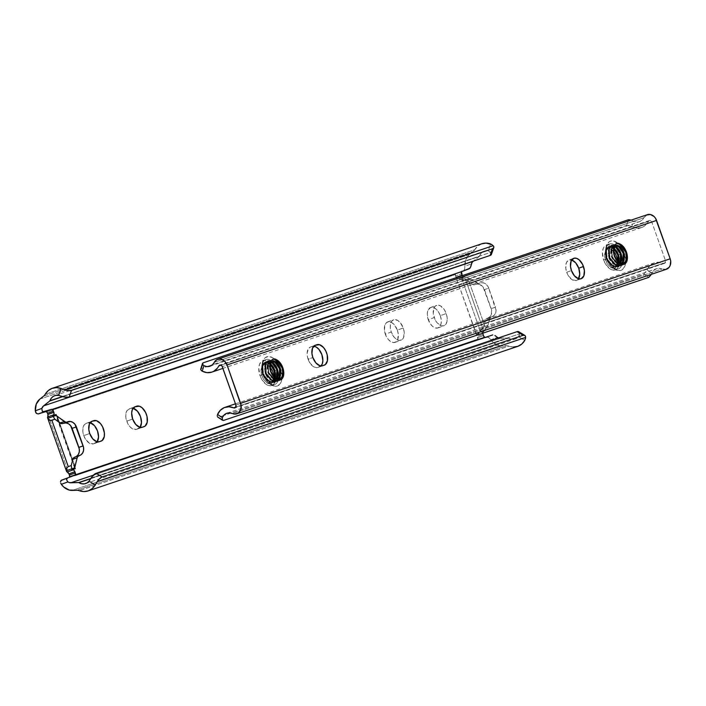 <?xml version="1.0" encoding="UTF-8"?>
<svg xmlns="http://www.w3.org/2000/svg" width="706" height="706" viewBox="0 0 706 706"><rect width="100%" height="100%" fill="white"/><g stroke="black" fill="none" stroke-linecap="round" stroke-linejoin="round"><path stroke-width="0.53" stroke-dasharray="3.53 2.65" d="M440.306 315.679A10.872 6.345 70 0 0 430.581 307.489A10.872 6.345 70 0 0 428.277 319.73L434.208 317.576A10.872 6.345 -110 0 1 436.511 305.336A10.872 6.345 -110 0 1 446.236 313.526L440.306 315.679L441.241 319.756L441.109 323.516L439.944 326.393L437.923 327.946L435.346 327.946L432.61 326.384L430.122 323.498L427.686 317.691L427.28 313.693L427.933 310.305L430.66 307.454L433.246 307.463L435.981 309.025L438.461 311.911L440.306 315.679L446.236 313.526L444.383 309.757L440.544 305.91L437.835 305.107L435.487 305.892L433.863 308.151L433.272 313.499L435.028 319.536L437.235 322.924L441.268 325.793L443.845 325.793L445.874 324.239L447.039 321.362L447.163 317.603L446.236 313.526A10.872 6.345 -110 0 1 443.933 325.766A10.872 6.345 -110 0 1 434.208 317.576L428.277 319.73A10.872 6.345 70 0 0 438.002 327.919A10.872 6.345 70 0 0 440.306 315.679M397.354 330.134A10.872 6.345 70 0 0 387.629 321.936A10.872 6.345 70 0 0 385.326 334.176L391.248 332.023A10.872 6.345 -110 0 1 393.551 319.783A10.872 6.345 -110 0 1 403.276 327.981L397.354 330.134L398.281 334.212L397.699 339.551L396.075 341.81L393.727 342.604L391.018 341.801L388.353 339.533L386.147 336.135L384.391 330.108L384.982 324.76L386.606 322.501L388.953 321.715L391.662 322.51L394.319 324.778L397.354 330.134L403.276 327.981L400.249 322.624L397.593 320.356L393.639 319.756L391.609 321.309L390.444 324.186L390.321 327.955L391.248 332.023L394.283 337.38L396.94 339.648L399.649 340.451L401.996 339.657L403.62 337.397L404.211 332.058L403.276 327.981A10.872 6.345 -110 0 1 400.982 340.221A10.872 6.345 -110 0 1 391.248 332.023L385.326 334.176A10.872 6.345 70 0 0 395.051 342.375A10.872 6.345 70 0 0 397.354 330.134M133.072 408.253A10.872 6.345 70 0 0 130.839 408.333L129.127 408.915A10.872 6.345 70 0 0 129.039 408.942A10.872 6.345 70 0 0 126.736 421.182L132.666 419.029L126.736 421.182A10.872 6.345 70 0 0 136.382 429.407L142.312 427.254L136.382 429.407L132.428 428.807L129.772 426.539L127.565 423.141L125.809 417.105L125.933 413.345L127.098 410.468L130.839 408.333L133.416 408.342M90.121 422.7A10.872 6.345 70 0 0 87.888 422.788L86.167 423.362A10.872 6.345 70 0 0 86.088 423.397A10.872 6.345 70 0 0 83.785 435.637L89.715 433.484L83.785 435.637A10.872 6.345 70 0 0 93.43 443.862L99.352 441.709L93.43 443.862L89.477 443.253L85.629 439.406L83.785 435.637L82.858 431.56L82.981 427.801L84.146 424.924L86.167 423.362L90.465 422.797M482.736 333.223A2.33 1.359 -110 0 1 483.416 331.802L477.733 333.867L480.001 331.617L485.393 329.658L487.89 325.342L489.523 319.094L485.225 320.542L482.427 330.655L485.393 329.658L484.175 331.079A3.883 2.268 -110 0 1 483.416 331.802L482.754 333.567M61.563 480.142L68.888 477.68L69.585 476.488L478.191 339.004L455.988 277.158L461.918 275.005L462.809 276.408L463.93 276.787A3.883 2.268 -110 0 1 464.989 276.893L466.834 277.246L461.442 279.205L467.09 280.406L471.493 279.038L466.834 277.246L463.868 278.243L472.376 284.253L476.674 282.815L471.493 279.038L468.528 280.114L484.934 326.419L487.89 325.342L490.202 317.762L494.244 315.273L495.603 312.987L496.053 310.146L488.155 286.768L486.328 284.447L483.981 283.027L481.457 282.709L478.033 283.406L471.493 279.038L466.834 277.246L461.442 279.205L459.906 278.764M69.585 476.488L478.191 339.004L479.533 339.507L487.784 337.053L490.873 339.78L497.43 337.397L490.873 339.78L493.15 342.392L498.771 345.543L506.449 345.746A8.543 6.936 71.4 0 1 508.841 346.152L513.438 347.043M525.538 338.553L524.787 340.416L518.566 336.638L516.474 338.448L513.924 339.339L511.17 339.233L508.47 338.139A0.777 0.627 -108.6 0 0 508.135 338.042L498.454 337.936A6.213 5.048 -108.6 0 0 500.307 338.271L508.135 338.042L90.906 478.43L508.135 338.042A0.777 0.627 -108.6 0 1 508.47 338.139A10.793 8.763 -108.6 0 0 515.159 339.039A10.793 8.763 -108.6 0 0 518.566 336.638L519.334 335.376L519.439 332.641M461.918 275.005L455.988 277.158L455.361 274.537L46.755 412.022L46.093 411.536M47.92 414.457L68.959 473.867L47.929 414.475M140.123 427.271L136.382 429.407L138.102 428.824A10.872 6.345 70 0 0 138.182 428.798A10.872 6.345 70 0 0 140.079 427.342M97.172 441.727L93.43 443.862L95.142 443.28A10.872 6.345 70 0 0 95.231 443.253A10.872 6.345 70 0 0 97.128 441.788M517.639 346.399A18.559 15.073 -108.6 0 1 508.841 346.152L79.293 490.679L508.841 346.152A8.543 6.936 -108.6 0 0 506.449 345.746L76.901 490.273L506.449 345.746L501.763 345.887L72.224 490.405L501.763 345.887A14.755 11.976 -108.6 0 1 490.873 339.78L488.852 337.6L486.84 337.053L492.753 334.909L479.533 339.507L485.446 337.362L479.533 339.507L478.191 339.004A2.33 1.359 70 0 1 477.45 337.759L483.372 335.606L477.45 337.759L477.027 336.568L482.957 334.415L477.027 336.568L455.988 277.158L457.567 278.879L463.93 276.787A3.883 2.268 -110 0 1 464.989 276.893L461.556 278.049L480.742 332.235L484.175 331.079A3.883 2.268 -110 0 1 483.416 331.802L477.177 334.273L477.027 336.568L477.177 334.273L480.001 331.617L485.393 329.658L482.427 330.655L480.742 332.235L484.175 331.079L487.89 325.342L483.636 327.116L480.001 331.617L482.339 328.255L484.934 326.419L468.528 280.114L465.378 280.344L458.256 278.844L463.93 276.787A2.33 1.359 -110 0 1 462.218 275.667M524.937 335.491L525.449 336.259M518.928 331.855L518.125 331.52M91.18 477.98L519.625 333.823L91.18 477.98M90.747 478.686L508.47 338.139L90.747 478.686M93.395 475.182L500.307 338.271L93.395 475.182M74.757 467.275L56.533 415.816L74.757 467.275M470.628 266.947L470.099 268.112M62.763 396.64L479.259 256.507L473.461 261.061L479.259 256.507A0.777 0.627 -108.6 0 0 479.462 256.216L62.437 396.534L479.462 256.216L480.857 253.639L482.922 251.777L485.446 250.824L488.19 250.868A10.793 8.763 -108.6 0 0 484.378 251.098A10.793 8.763 -108.6 0 0 479.462 256.216A0.777 0.627 -108.6 0 1 479.259 256.507L62.763 396.64M62.322 396.49L490.767 252.333L488.19 250.868L490.626 243.958L488.19 250.868L490.767 252.333L62.322 396.49L58.651 395.395M491.014 254.963L491.447 254.231M491.358 253.339L490.767 252.333A7.766 3.142 19.4 0 1 491.402 254.389M493.732 246.676L493.794 247.559M481.863 243.746L477.706 246.147L474.714 249.792L45.166 394.319L474.714 249.792A8.543 6.936 71.4 0 1 473.126 251.645A8.543 6.936 -108.6 0 0 474.714 249.792A18.559 15.073 -108.6 0 1 481.907 243.738M61.087 388.476L63.249 389.28M43.578 396.172L473.126 251.645L43.578 396.172M39.88 399.075L469.419 254.548L473.126 251.645L469.419 254.548A14.755 11.976 -108.6 0 0 464.848 266.286L464.636 269.233L463.401 270.875L464.636 269.233L464.848 266.286L471.405 263.894L464.848 266.286L465.81 259.552L469.419 254.548L39.88 399.075M456.102 273.337L461.98 271.201L456.102 273.337L461.6 271.483L456.102 273.337L455.361 274.537L46.755 412.022M524.787 340.416L518.566 336.638L519.625 333.823A7.766 3.265 121.2 0 0 518.751 331.723M491.853 244.532L493.167 245.688M96.007 483.636L97.251 481.554M455.599 273.751L455.361 274.537A2.33 1.359 70 0 0 455.573 275.975L461.495 273.822L455.573 275.975L456.914 278.561L458.256 278.844M461.468 271.695L462.015 271.183M67.441 478.006L74.801 475.526L68.888 477.68M472.376 284.253L473.735 284.853L477.159 284.156L479.683 284.465L483.036 286.963L491.605 310.093L491.314 314.435L489.946 316.72L485.904 319.2L483.028 328.961L465.395 279.17L472.376 284.253L476.674 282.815A3.883 3.151 -108.6 0 0 479.348 283.309A3.883 3.151 -108.6 0 0 479.409 283.291L475.959 284.43A7.766 6.301 71.4 0 1 476.073 284.394A7.766 6.301 71.4 0 1 484.475 289.601L491.217 308.628A7.766 6.301 71.4 0 1 487.881 318.097L491.332 316.959A3.883 3.151 -108.6 0 0 489.523 319.094L485.225 320.542A3.883 3.151 71.4 0 1 487.034 318.406L492.179 316.65A7.766 6.301 -108.6 0 0 495.506 307.181L491.217 308.628L495.506 307.181L488.773 288.154L484.475 289.601L488.773 288.154A7.766 6.301 -108.6 0 0 480.371 282.947A7.766 6.301 -108.6 0 0 480.257 282.982L475.112 284.739A3.883 3.151 71.4 0 1 475.059 284.756A3.883 3.151 71.4 0 1 472.376 284.253M463.868 278.243L466.834 277.246L464.989 276.893L461.556 278.049L463.868 278.243L465.395 279.17L483.028 328.961L482.427 330.655L480.742 332.235L461.556 278.049L463.868 278.243M67.997 421.694L65.676 422.153M57.327 416.469L74.96 466.26L57.327 416.469M63.831 423.097L67.044 422.038A3.883 3.151 -108.6 0 1 66.991 422.056A3.883 3.151 -108.6 0 1 66.655 422.144M101.073 441.126L95.142 443.28L101.073 441.126M87.888 422.788L91.489 421.482L87.888 422.788M144.024 426.671L138.102 428.824L144.024 426.671M130.839 408.333L134.44 407.027L130.839 408.333M271.81 385.538L274.766 384.461C274.043 385.22 268.695 385.3 263.868 374.162L262.959 374.507A13.202 7.704 -110 0 1 265.774 359.636A13.202 7.704 -110 0 1 277.564 369.591A13.202 7.704 -110 0 1 277.679 369.918A13.202 7.704 -110 0 1 274.766 384.461A13.202 7.704 -110 0 1 262.959 374.507L259.993 375.583A13.202 7.704 70 0 0 271.81 385.538A13.202 7.704 70 0 0 274.599 370.668L277.564 369.591L274.599 370.668L275.817 377.992L274.166 383.685L271.704 385.573L268.571 385.564L266.903 384.841L262.235 380.155L259.993 375.583L258.775 368.258L259.579 364.146L261.555 361.401L264.406 360.439L266.021 360.687L270.919 364.172L274.599 370.668A13.202 7.704 70 0 0 262.791 360.722A13.202 7.704 70 0 0 259.993 375.583L262.959 374.507A13.202 7.704 -110 0 1 265.756 359.645A13.202 7.704 -110 0 1 277.564 369.591A13.202 7.704 -110 0 1 274.749 384.461A13.202 7.704 -110 0 1 262.959 374.507L263.868 374.162C260.708 360.863 264.997 360.095 265.756 359.645L262.791 360.722M280.635 368.514A15.532 9.063 70 0 0 266.859 356.768A15.532 9.063 70 0 0 263.453 374.295L262.014 365.673L262.297 363.096L263.965 358.983L265.279 357.607L268.633 356.486L272.507 357.624L277.996 363.131L280.635 368.514L282.065 377.136L281.12 381.972L280.114 383.826L277.22 386.041L275.446 386.323L271.581 385.185L267.777 381.937L263.453 374.295A15.532 9.063 70 0 0 277.22 386.041A15.532 9.063 70 0 0 280.635 368.514M615.438 269.913L618.403 268.836C617.671 269.595 612.331 269.674 607.504 258.546L606.595 258.89A13.202 7.704 -110 0 1 609.41 244.011A13.202 7.704 -110 0 1 621.201 253.975A13.202 7.704 -110 0 1 621.315 254.301A13.202 7.704 -110 0 1 618.403 268.836A13.202 7.704 -110 0 1 606.595 258.89L603.63 259.967A13.202 7.704 70 0 0 615.438 269.913A13.202 7.704 70 0 0 618.235 255.051L621.201 253.975L618.235 255.051L619.453 262.376L618.659 266.489L616.682 269.233L615.341 269.948L612.208 269.939L610.54 269.215L605.872 264.538L603.63 259.967L602.412 252.633L603.215 248.53L604.071 246.95L606.525 245.061L609.657 245.07L611.325 245.794L615.994 250.471L618.235 255.051A13.202 7.704 70 0 0 606.428 245.097A13.202 7.704 70 0 0 603.63 259.967L606.595 258.89A13.202 7.704 -110 0 1 609.393 244.02A13.202 7.704 -110 0 1 621.201 253.975A13.202 7.704 -110 0 1 618.385 268.845A13.202 7.704 -110 0 1 606.595 258.89L607.504 258.546C604.345 245.247 608.634 244.479 609.393 244.02L606.428 245.097M624.263 252.889A15.532 9.063 70 0 0 610.496 241.143A15.532 9.063 70 0 0 607.081 258.678L605.651 250.056L606.595 245.22L608.916 241.99L610.496 241.143L614.176 241.152L619.939 245.247L623.089 250.092L625.595 258.714L624.757 266.347L622.436 269.577L620.856 270.424L617.176 270.416L613.267 268.183L611.414 266.321L607.081 258.678A15.532 9.063 70 0 0 620.856 270.424A15.532 9.063 70 0 0 624.263 252.889M614.997 246.941L612.932 246.871L610.849 249.209L610.602 253.736L611.555 257.143L612.226 256.896L611.264 253.489L611.52 248.962L613.602 246.623L615.667 246.694M612.932 246.871L613.602 246.623M614.061 248.194L608.996 249.553L609.56 257.866L608.598 254.46L608.846 249.933L610.937 247.594L614.061 248.194M614.467 249.28L612.331 247.912L610.205 247.859L610.937 247.594M610.266 247.832L608.687 249.121L607.866 251.477L608.89 258.114L609.56 257.866L608.89 258.114L610.619 261.255L612.967 263.709L615.42 264.971L618.571 264.644L616.082 264.724L613.629 263.47L611.29 261.017L609.56 257.866C613.699 269.145 625.084 265.297 621.201 253.913M612.111 249.686L613.841 251.61L611.608 249.483L609.26 248.574L607.178 249.024L605.66 250.771L605.139 254.539L606.225 259.076L606.895 258.837L605.783 253.207L606.595 250.012L608.59 248.477L612.111 249.686M613.752 251.495A9.319 5.436 70 0 0 607.751 248.75L608.59 248.477M607.751 248.75A9.319 5.436 70 0 0 605.66 250.771L604.927 252.413L604.663 256.763L607.134 263.717L611.131 267.68L615.05 267.936L617.776 265.43L618.077 255.078L612.181 246.809L608.722 246.385L606.428 248.733L607.01 258.767L613.796 266.709L617.715 266.974L620.442 264.459L620.75 254.107L614.847 245.838L612.834 245.22M621.774 263.435L617.538 263.285L613.955 260.046L612.226 256.896L611.555 257.143L613.293 260.293L616.867 263.532L620.486 263.947L621.518 263.409L617.273 263.717L611.555 257.143L610.999 248.83L614.705 246.853M620.486 263.161L618.491 264.671M617.821 264.918L620.406 262.403M618.765 262.164L618.209 263.514L612.605 265.412L606.895 258.837L606.225 259.076L607.954 262.226L610.302 264.679L612.755 265.933L615.897 265.615L613.417 265.694L610.964 264.441L608.625 261.988L606.895 258.837C605.016 248.662 607.337 246.253 613.841 251.61M618.88 261.758L617.741 264.229L615.826 265.641M615.155 265.888L617.079 264.468L618.271 261.741L617.538 263.762L611.943 265.659L606.225 259.076L605.66 250.771L604.592 254.46L605.148 259.164L607.134 263.717L611.131 267.68L617.776 265.43L618.077 255.078L612.181 246.809L609.975 246.182M308.125 359.266A10.872 6.345 70 0 0 317.762 367.491L322.51 365.761L316.517 367.685L313.808 366.882L309.969 363.034L307.534 357.227L307.119 353.229L308.478 348.543L310.508 346.99L313.729 346.222A10.872 6.345 70 0 0 312.228 346.417L310.508 346.99A10.872 6.345 70 0 0 310.419 347.025A10.872 6.345 70 0 0 308.125 359.266L312.864 357.545L308.125 359.266M271.36 362.557L269.304 362.487L267.212 364.825L266.965 369.353L267.927 372.759L268.589 372.521L267.636 369.114L267.883 364.578L269.966 362.24L272.031 362.319M269.304 362.487L269.966 362.24M270.424 363.811L267.3 363.211L265.721 364.499L264.9 366.855L265.924 373.492L265.253 373.73L265.924 373.492L265.359 365.178L270.433 363.811M270.839 364.896L268.695 363.528L266.568 363.475L267.3 363.211M266.63 363.458L265.059 364.746L264.238 367.102L265.253 373.73L266.992 376.88L269.33 379.334L271.784 380.587L274.934 380.269L272.445 380.349L270.001 379.087L267.653 376.633L265.924 373.492C270.063 384.761 281.447 380.922 277.564 369.538M268.474 365.302L270.204 367.235L267.971 365.099L265.632 364.19L263.541 364.649L262.032 366.388L261.502 370.156L262.588 374.701L263.259 374.454L262.147 368.832L262.959 365.629L264.953 364.093L268.474 365.302M270.116 367.12A9.319 5.436 70 0 0 264.115 364.367L264.953 364.093M264.115 364.367A9.319 5.436 70 0 0 262.032 366.388L260.955 370.076L261.511 374.789L263.506 379.334L267.495 383.296L271.413 383.561L274.14 381.055L274.449 370.694L268.545 362.425L265.085 362.001L262.791 364.349L263.373 374.383L270.16 382.334L274.078 382.59L276.805 380.084L277.105 369.706M271.325 362.143L268.033 364.208L268.589 372.521L274.307 379.096L278.138 379.051L273.902 378.91L270.319 375.671L268.589 372.521L267.927 372.759L269.657 375.91L273.231 379.148L276.858 379.563L277.882 379.034L273.637 379.343L267.927 372.759L267.362 364.446L271.069 362.469M276.849 378.787L274.855 380.296M274.184 380.534L276.77 378.019M275.128 377.781L274.572 379.14L268.968 381.037L263.259 374.454L262.588 374.701L264.318 377.851L266.665 380.305L269.118 381.558L272.269 381.24L269.78 381.311L267.327 380.057L264.988 377.604L263.259 374.454C261.379 364.278 263.7 361.878 270.204 367.235M275.243 377.383L274.105 379.846L272.189 381.266M271.519 381.505L273.443 380.093L274.634 377.357L273.902 379.378L268.306 381.275L262.588 374.701L262.032 366.388L260.955 370.076L261.511 374.789L263.506 379.334L267.495 383.296L274.14 381.055L274.449 370.694L268.545 362.425L266.339 361.799M566.706 272.26L571.445 270.539L566.706 272.26L565.78 268.183L566.362 262.844L567.986 260.585L571.666 259.993A10.872 6.345 70 0 0 569.01 260.02A10.872 6.345 70 0 0 566.706 272.26A10.872 6.345 70 0 0 576.431 280.45A10.872 6.345 70 0 0 578.496 278.746L576.352 280.485L572.398 279.876L568.551 276.028L566.706 272.26M619.639 262.808L616.003 259.473L614.211 256.172L614.679 255.996M270.575 371.797L269.683 368.673L271.925 374.436L275.993 378.416L272.366 375.098L270.575 371.797L271.051 371.621M616.082 243.755L614.485 245.238M272.445 359.372L270.857 360.863M266.992 383.084L269.268 383.87L271.784 383.349L273.593 380.481L273.954 376.166L273.593 380.481L271.784 383.349L273.804 381.169L274.881 374.701L273.804 381.169L271.784 383.349M272.878 361.375L271.21 361.913L270.045 363.44L269.683 368.673A9.319 5.436 -110 0 1 272.234 361.428M271.528 361.931L270.769 362.972M610.628 267.468L612.905 268.245L615.42 267.733L617.229 264.865L617.591 260.549L617.229 264.865L615.42 267.733L617.441 265.553L618.518 259.084L617.441 265.553L615.42 267.733M613.682 247.815L613.32 253.057L614.211 256.172L613.32 253.057A9.319 5.436 -110 0 1 615.87 245.803A9.319 5.436 -110 0 1 616.047 245.732L613.585 248.044L613.32 253.057A9.319 5.436 -110 0 1 613.461 249.165A9.319 5.436 -110 0 1 613.496 249.006A9.319 5.436 -110 0 1 615.835 245.82M615.164 246.306L614.405 247.347M651.832 222.134L222.293 366.661L651.832 222.134A2.33 1.889 -108.6 0 0 649.308 220.572A2.33 1.889 -108.6 0 0 648.364 221.419L221.031 365.196L648.364 221.419L649.617 220.501L651.161 221.075L651.832 222.134L665.431 260.523L651.832 222.134M235.883 405.05L665.431 260.523L235.883 405.05M321.504 365.355L317.762 367.491L319.483 366.908A10.872 6.345 70 0 0 319.562 366.882A10.872 6.345 70 0 0 321.001 365.955M647.27 214.703L643.854 217.783L214.306 362.31L643.854 217.783L641.957 220.237L639.398 221.71L636.459 222.037L633.476 221.181A10.793 8.763 -108.6 0 0 639.459 221.693A10.793 8.763 -108.6 0 0 643.854 217.783A8.543 6.936 -108.6 0 1 647.331 214.686M630.74 219.998L633.476 221.181L631.773 226.652A17.006 13.811 -108.6 0 0 641.436 227.588A17.006 13.811 -108.6 0 0 648.364 221.419L645.337 225.329L643.387 226.714L641.233 227.65L636.53 228.109L630.44 226.044L631.773 226.652L633.476 221.181L630.105 219.804M626.663 225.391L628.411 219.742L626.663 225.391L630.44 226.044L626.663 225.391L207.043 366.573L626.663 225.391M200.804 368.929L200.733 369.644L201.413 368.47L207.043 366.573L201.413 368.47L202.631 364.552M650.87 275.058L653.624 270.495L656.095 268.854L658.998 268.351L661.999 269.021L232.45 413.548L661.999 269.021A10.793 8.763 -108.6 0 0 656.465 268.721A10.793 8.763 -108.6 0 0 651.85 273.081L647.111 269.957L649.873 265.765L653.782 263.091L658.407 262.244L663.199 263.312L235.76 407.133L663.199 263.312A2.33 1.889 -108.6 0 0 664.39 263.382A2.33 1.889 -108.6 0 0 665.431 260.523L665.14 262.853L663.199 263.312A17.006 13.811 -108.6 0 0 654.488 262.835A17.006 13.811 -108.6 0 0 647.111 269.957L643.916 274.122L223.608 415.534L643.916 274.122L647.111 269.957L651.85 273.081L651.214 274.413M217.898 417.193L217.386 416.655L218.666 417.202L217.898 417.193M223.599 415.534L218.666 417.202L223.564 420.423L218.666 417.202L223.599 415.534M648.814 277.343L643.916 274.122L648.814 277.343M666.332 269.286L661.999 269.021A8.543 6.936 -108.6 0 0 666.376 269.268M270.045 363.44L269.683 368.673A9.319 5.436 -110 0 1 269.824 364.781A9.319 5.436 -110 0 1 269.868 364.631A9.319 5.436 -110 0 1 272.207 361.437A9.319 5.436 -110 0 1 272.419 361.357L271.21 361.913M324.222 365.187L319.483 366.908L324.222 365.187M315.079 345.331L310.508 346.99L315.079 345.331M616.514 245.759L614.847 246.297M614.246 245.626L616.497 243.561L614.246 245.626M626.549 258.281L625.445 262.65L622.71 265.156L618.8 264.891L612.014 256.949L611.431 246.915L613.726 244.567L617.185 244.991L620.68 248.283L617.185 244.991L611.431 246.915L612.014 256.949L618.8 264.891L625.445 262.65L626.549 258.281M623.848 257.143L622.771 263.612L620.044 266.118L616.126 265.862L609.349 257.919L608.757 247.885L611.061 245.538L614.52 245.962L618.015 249.262L614.52 245.962L608.757 247.885L609.349 257.919L616.126 265.862L622.771 263.612L623.848 257.152M621.183 258.114L620.106 264.582L617.379 267.089L613.461 266.833L606.675 258.89L606.092 248.856L608.387 246.509L611.846 246.932L615.35 250.233L611.846 246.932L606.092 248.856L606.675 258.89L613.461 266.833L620.106 264.582L621.183 258.122M611.061 245.538L609.093 247.762L609.675 257.796L616.462 265.738L620.38 266.003L623.107 263.497L624.122 260.143M623.407 253.11L617.521 244.867L614.061 244.444L611.758 246.791L612.349 256.825L619.127 264.776L623.045 265.032L625.772 262.526L626.081 252.174L620.186 243.905L618.65 243.349L620.186 243.905L626.081 252.174L625.772 262.526L619.127 264.776L612.349 256.825L611.758 246.791L617.521 244.867L623.416 253.136L623.107 263.497L621.483 265.412M614.211 256.172L617.45 261.176L619.621 262.8M614.282 245.573L615.358 246.138M616.717 247.215L620.75 254.107L620.442 264.459L618.818 266.383M607.831 260.558L607.01 258.767L606.401 248.786M613.911 248.794L613.037 248.23L608.334 249.8L608.89 258.114L614.608 264.688L620.089 263.003M623.866 252.942C627.749 264.335 616.364 268.174 612.226 256.896L611.661 248.591L614.961 246.518M270.619 361.243L272.86 359.186L270.619 361.243M282.912 373.898L281.809 378.266L279.082 380.772L275.163 380.516L268.377 372.565L267.795 362.54L270.089 360.184L273.549 360.607L277.043 363.908L273.549 360.607L267.795 362.54L268.377 372.565L275.163 380.516L281.809 378.266L282.912 373.898M280.211 372.759L279.144 379.237L276.408 381.743L272.498 381.478L265.712 373.536L265.129 363.502L267.424 361.154L270.883 361.578L274.378 364.878L270.883 361.578L265.129 363.502L265.712 373.536L272.498 381.478L279.144 379.237L280.211 372.759M270.327 364.172L268.218 362.549L262.455 364.472L263.047 374.507L269.824 382.449L276.47 380.207L277.546 373.73L276.47 380.207L273.743 382.714L269.824 382.449L263.047 374.507L262.455 364.472L264.759 362.125L268.218 362.549L271.713 365.849M273.081 362.831L269.198 360.845M267.424 361.154L265.456 363.387L266.047 373.412L272.825 381.364L276.743 381.619L279.47 379.113L280.494 375.76M275.746 361.86L273.884 360.492L270.424 360.069L268.13 362.416L268.712 372.45L275.499 380.393L279.408 380.649L282.144 378.142L282.444 367.791L276.549 359.522L275.013 358.966L276.549 359.522L282.444 367.791L282.144 378.142L275.499 380.393L268.712 372.45L268.13 362.416L273.884 360.492L279.779 368.761L279.47 379.113L277.855 381.028M272.163 361.463L269.948 363.669M270.645 361.19L277.114 369.732L277.82 376.73M277.317 378.928L275.181 381.999M264.203 376.174L263.373 374.383L262.764 364.402M270.274 364.411L269.41 363.846L264.697 365.417L265.253 373.73L270.972 380.305L276.452 378.619M430.581 307.489L436.511 305.336M387.629 321.936L393.551 319.783M85.611 483.566L515.159 339.039M54.839 395.625L484.378 251.098M456.085 273.337L461.998 271.192M68.906 477.671L74.818 475.526M476.073 284.394L480.371 282.947M479.348 283.309L475.059 284.756M62.693 423.503L66.991 422.056M74.739 468.546L55.739 414.872M95.231 443.253L101.152 441.1M86.088 423.397L92.009 421.244M138.182 428.798L144.112 426.645M129.039 408.942L134.97 406.788M395.051 342.375L400.982 340.221M438.002 327.919L443.933 325.766M621.236 263.682L620.565 263.92M277.599 379.298L276.928 379.537M573.749 258.299L569.01 260.02M209.911 366.22L639.459 221.693M641.436 227.588L222.902 368.4M649.308 220.572L219.769 365.099M664.39 263.382L234.851 407.9M654.488 262.835L235.451 403.823M226.926 413.239L656.465 268.721M581.179 278.729L576.431 280.45M272.419 361.357L271.898 361.543M319.562 366.882L324.31 365.161M310.419 347.025L315.167 345.296M616.047 245.732L615.535 245.917"/><path stroke-width="1.06" d="M142.312 427.254A10.872 6.345 -110 0 1 132.666 419.029L135.693 424.385L139.735 427.245L142.312 427.254L145.127 426.08L147.219 422.241L147.007 416.443L145.586 412.445L142.082 407.75L139.347 406.188L135.049 406.762L132.322 409.612L131.66 412.992L132.666 419.029A10.872 6.345 -110 0 1 134.97 406.788A10.872 6.345 -110 0 1 135.049 406.762L136.77 406.179A10.872 6.345 -110 0 1 146.389 414.334A10.872 6.345 -110 0 1 144.112 426.645A10.872 6.345 -110 0 1 144.024 426.671L142.312 427.254M99.352 441.709A10.872 6.345 -110 0 1 89.715 433.484L92.742 438.832L96.775 441.7L99.352 441.709L102.176 440.535L104.259 436.696L104.391 432.937L102.635 426.901L100.428 423.503L96.395 420.644L92.098 421.208L89.371 424.059L88.779 429.407L89.715 433.484A10.872 6.345 -110 0 1 92.009 421.244A10.872 6.345 -110 0 1 92.098 421.208L93.819 420.635A10.872 6.345 -110 0 1 103.429 428.789A10.872 6.345 -110 0 1 101.152 441.1A10.872 6.345 -110 0 1 101.073 441.126L99.352 441.709M46.755 412.022L45.458 411.501L38.159 413.954L51.37 409.356L43.101 411.783L42.201 411.095L41.857 408.421A6.213 5.048 71.4 0 1 43.525 405.897L473.073 261.37A6.213 5.048 -108.6 0 0 471.405 263.894L470.628 266.956L469.313 268.73L461.468 271.695L52.112 409.427A2.33 1.359 -110 0 1 53.427 411.121L47.505 413.275L47.92 414.457L47.505 413.275A2.33 1.359 70 0 0 46.755 412.022L47.505 413.275L53.427 411.121L53.85 412.304A2.33 1.359 -110 0 1 53.391 414.916L47.717 416.972L47.796 418.376L53.188 416.416L54.839 419.223L60.019 423L64.317 421.553L56.153 415.419L53.188 416.416L52.623 415.64A3.883 2.268 -110 0 1 53.391 414.916L54.027 413.945L53.85 412.304L52.112 409.427L461.468 271.695L462.298 275.79M513.438 347.043L517.877 346.311L521.778 344.034L524.787 340.416L525.643 337.415L97.251 481.554L99.687 478.571L102.149 476.947L96.131 473.302L92.354 476.338L89.027 481.165A10.793 8.763 71.4 0 1 85.611 483.566A10.793 8.763 71.4 0 1 78.922 482.657A0.777 0.627 71.4 0 0 78.595 482.569L90.906 478.43L78.595 482.569L70.759 482.798A6.213 5.048 71.4 0 1 67.882 481.916L61.325 484.298L63.611 486.919L69.223 490.061L76.901 490.273A8.543 6.936 71.4 0 1 79.293 490.679L83.89 491.57L88.338 490.838L92.23 488.561L95.239 484.934L89.027 481.165L86.926 482.966L84.385 483.857L81.622 483.751L78.922 482.657A0.777 0.627 -108.6 0 0 78.595 482.569L69.294 482.595L67.882 481.916L66.488 479.656L67.502 477.988L75.339 475.023L74.889 471.714L73.989 470.311L72.877 469.94A3.883 2.268 -110 0 1 71.818 469.825L71.747 468.837L66.355 470.796L66.47 468.175L68.27 466.604L71.235 465.528L71.747 468.837L74.712 467.831L77.157 457.841L72.868 459.279L71.235 465.528L68.27 466.604L51.873 420.299L54.839 419.223L61.378 423.591L66.064 422.912L68.544 423.794L70.671 425.7L79.24 448.839L79.293 451.796L78.375 454.417L76.627 456.279L73.539 457.947L72.868 459.279L71.235 465.528L71.747 468.837L66.355 470.796L66.673 471.67M498.842 338.068L497.43 337.397A6.213 5.048 -108.6 0 0 498.454 337.936M69.382 475.059L69.585 476.488A2.33 1.359 70 0 0 69.382 475.059L68.959 473.867L69.382 475.059L75.313 472.905L69.382 475.059M133.072 408.253L137.458 411.21L140.485 416.558L141.491 422.594L140.079 427.342A10.872 6.345 70 0 0 140.415 416.355A10.872 6.345 70 0 0 133.072 408.253M90.121 422.7L94.498 425.656L97.534 431.013L98.531 437.04L97.128 441.788A10.872 6.345 70 0 0 97.454 430.81A10.872 6.345 70 0 0 90.121 422.7M69.373 477.265L69.585 476.488M60.875 480.698L61.59 480.133L60.531 481.713L60.875 480.698M60.681 483.001L61.325 484.298L60.681 483.001M525.449 336.259L525.643 337.415L97.251 481.554L95.239 484.934A18.559 15.073 71.4 0 1 88.091 490.926A18.559 15.073 71.4 0 1 79.293 490.679A8.543 6.936 71.4 0 0 76.901 490.273L72.224 490.405A14.755 11.976 71.4 0 1 61.325 484.298L67.882 481.916L66.488 479.656L67.502 477.988L75.339 475.023L485.243 337.406M88.091 490.926L517.639 346.399A18.559 15.073 -108.6 0 0 524.787 340.416M519.439 332.641L518.125 331.52L517.083 331.661L96.131 473.302L517.083 331.661L523.111 335.315L102.149 476.947L523.111 335.315L524.937 335.491M78.922 482.657L90.747 478.686L78.922 482.657M70.759 482.798L93.395 475.182L70.759 482.798M494.915 335.518L497.43 337.397L494.915 335.518M492.753 334.909L485.446 337.362L492.753 334.909M482.772 332.773L483.372 335.606L484.695 337.291L74.801 475.526M75.339 475.023A2.33 1.359 -110 0 0 75.313 472.905L74.889 471.714L68.959 473.867L67.202 471.996L72.877 469.94A2.33 1.359 -110 0 1 74.889 471.714L68.959 473.867L67.202 471.996L72.877 469.94A3.883 2.268 -110 0 1 71.818 469.825L75.251 468.669L74.757 467.275L75.251 468.669L74.712 467.831L71.747 468.837L71.818 469.825L75.251 468.669L74.765 468.599L74.783 467.09L77.157 457.841L77.837 456.5L80.916 454.84L82.673 452.97L83.59 450.357L83.537 447.392L74.968 424.262L72.842 422.347L70.353 421.464L63.831 423.097M65.676 422.153L57.327 416.469L55.721 414.819L56.065 414.484L52.623 415.64L53.188 416.416L56.153 415.419L56.065 414.484L56.533 415.816L56.065 414.484L52.623 415.64A3.883 2.268 -110 0 1 53.391 414.916L47.717 416.972L47.92 414.457L53.85 412.304L47.92 414.457L47.964 416.69M51.37 409.356L45.458 411.501L51.573 409.312M470.628 266.947L472.067 262.473L473.461 261.061L43.525 405.897L49.72 401.026L62.763 396.64L49.72 401.026A0.777 0.627 -108.6 0 0 49.914 400.743A0.777 0.627 71.4 0 1 49.72 401.026L43.525 405.897L41.857 408.421L35.3 410.804A14.755 11.976 71.4 0 1 39.88 399.075L36.262 404.079L35.3 410.804L41.857 408.421L42.201 411.095L44.063 411.81L38.159 413.954L36.324 413.345L35.627 412.242L35.3 410.804L36.324 413.345L38.159 413.954L46.093 411.536M58.651 395.395L61.087 388.476L56.489 387.62L52.05 388.371L48.158 390.674L45.166 394.319A18.559 15.073 71.4 0 1 52.359 388.265A18.559 15.073 71.4 0 1 61.087 388.476L58.651 395.395L55.898 395.351L53.374 396.304L51.317 398.158L49.914 400.743L62.437 396.534L49.914 400.743A10.793 8.763 71.4 0 1 54.839 395.625A10.793 8.763 71.4 0 1 58.651 395.395L64.272 397.037L69.144 397.099L490.096 255.466L491.014 254.963L491.358 253.339M493.794 247.559L492.461 248.768L490.096 255.466L69.144 397.099L71.5 390.4L492.461 248.768L71.5 390.4L68.553 390.639L64.776 389.827L493.167 245.688L493.732 246.676M62.322 396.49A7.766 3.142 19.4 0 0 69.144 397.099L71.5 390.4A7.766 3.142 -160.6 0 1 64.776 389.827L63.249 389.28L64.776 389.827L493.167 245.688L490.626 243.958A18.559 15.073 -108.6 0 0 481.907 243.738L52.359 388.265M45.166 394.319A8.543 6.936 71.4 0 1 43.578 396.172L39.88 399.075L43.578 396.172A8.543 6.936 71.4 0 0 45.166 394.319M463.401 270.875L469.313 268.73L463.401 270.875M491.853 244.532L486.028 243.093L481.589 243.844M524.779 335.376L518.751 331.723A7.766 3.265 121.2 0 0 517.083 331.661L523.111 335.315A7.766 3.265 -58.8 0 1 524.779 335.376A7.766 3.265 -58.8 0 1 525.643 337.415L525.538 338.553M490.096 255.466A7.766 3.142 19.4 0 0 491.402 254.389L493.759 247.691A7.766 3.142 -160.6 0 1 492.461 248.768L490.096 255.466M493.167 245.688A7.766 3.142 -160.6 0 1 493.759 247.691M97.251 481.554A7.766 3.265 -58.8 0 1 102.149 476.947L96.131 473.302A7.766 3.265 121.2 0 0 91.18 477.98L89.027 481.165L95.239 484.934L96.007 483.636M63.249 389.28L61.087 388.476M485.446 337.362L484.695 337.291A2.33 1.359 -110 0 1 483.372 335.606L482.957 334.415A2.33 1.359 -110 0 1 482.736 333.223M462.218 275.667A2.33 1.359 -110 0 1 461.918 275.005L461.495 273.822A2.33 1.359 -110 0 1 461.468 271.695L470.099 268.112M461.468 271.695L462.015 271.183M463.436 270.866L469.313 268.73M67.441 478.006L60.99 480.539M61.563 480.142L67.502 477.988M63.708 423.132A7.766 6.301 71.4 0 1 72.109 428.339L76.407 426.892A7.766 6.301 -108.6 0 0 68.005 421.694L63.708 423.132A7.766 6.301 71.4 0 0 63.593 423.176L62.755 423.485A3.883 3.151 71.4 0 1 62.693 423.503A3.883 3.151 71.4 0 1 60.019 423L64.317 421.553A3.883 3.151 -108.6 0 0 66.655 422.144M72.109 428.339L78.851 447.375L83.149 445.927L76.407 426.892L72.109 428.339M83.149 445.927L78.851 447.375A7.766 6.301 71.4 0 1 75.516 456.844L79.813 455.396A7.766 6.301 -108.6 0 0 83.149 445.927M75.516 456.844L79.813 455.396L75.516 456.844M72.868 459.279A3.883 3.151 71.4 0 1 74.677 457.153L78.966 455.705A3.883 3.151 -108.6 0 0 77.157 457.841L72.868 459.279M53.188 416.416L54.839 419.223L50.629 420.529L49.508 420.273L47.796 418.376L53.188 416.416M67.582 472.085L66.355 470.796L66.47 468.175L68.27 466.604L51.873 420.299L49.508 420.273L47.796 418.376L47.717 416.972M47.796 418.376L47.487 417.475M66.699 471.714L66.355 470.796M74.765 468.599L74.712 467.831M56.153 415.419L55.721 414.819M91.489 421.482L93.819 420.635L91.489 421.482M134.44 407.027L136.77 406.179L134.44 407.027M621.201 253.913L616.373 247.012L614.961 246.518L617.803 248.071L619.797 250.648L621.201 253.913L620.53 254.16L617.141 248.309L614.705 246.853L615.711 247.259L620.53 254.16L621.201 253.913L621.836 257.443L621.545 260.788L620.415 263.259M614.061 248.194L617.132 251.618L618.535 254.884L617.865 255.122L616.462 251.857L613.399 248.433M613.752 251.477L613.841 251.61A9.319 5.436 70 0 0 613.752 251.495L615.261 253.498L613.752 251.477M615.835 245.82A9.319 5.436 -110 0 1 615.844 245.82A9.319 5.436 -110 0 1 618.015 245.635L621.368 248.071L623.866 252.942L623.204 253.189L622.868 261.82L621.518 263.409L623.548 260.064L623.83 256.719L623.204 253.189L623.866 252.942L624.501 256.472L623.733 261.185L621.156 263.709M619.744 263.506L620.874 261.035L621.165 257.681L620.53 254.16L620.089 263.003M618.88 261.758L618.535 254.884L619.162 258.414L618.88 261.758M618.209 262.005L618.5 258.652L617.865 255.122L618.535 254.884L614.07 248.194M322.51 365.761A10.872 6.345 -110 0 1 312.864 357.545L315.891 362.893L319.924 365.761L322.51 365.761L325.325 364.596L327.416 360.757L327.205 354.95L325.784 350.953L323.577 347.564L319.544 344.696L315.247 345.269L312.52 348.12L311.928 353.468L312.864 357.545A10.872 6.345 -110 0 1 315.167 345.296A10.872 6.345 -110 0 1 315.247 345.269L316.968 344.696A10.872 6.345 -110 0 1 326.587 352.841A10.872 6.345 -110 0 1 324.31 365.161A10.872 6.345 -110 0 1 324.222 365.187L322.51 365.761M277.564 369.538L272.737 362.637L271.325 362.143L274.166 363.687L276.161 366.264L277.564 369.538L276.902 369.776L273.504 363.925L271.069 362.469L272.075 362.875L276.902 369.776L277.564 369.538L278.199 373.059L277.908 376.413L276.778 378.884M274.572 377.622L274.863 374.277L274.228 370.747L274.899 370.5L270.433 363.811L271.501 364.658L273.496 367.235L274.899 370.5L274.228 370.747L272.825 367.482L269.763 364.049M272.234 361.428A9.319 5.436 -110 0 1 274.378 361.251L277.732 363.687L280.229 368.567L279.567 368.806L279.241 377.445L277.882 379.034L279.911 375.68L280.194 372.336L279.567 368.806L280.229 368.567L280.864 372.097L280.105 376.81L277.52 379.325M276.108 379.122L277.246 376.651L277.529 373.306L276.902 369.776L276.452 378.619M275.243 377.383L274.899 370.5L275.534 374.03L275.243 377.383M578.496 278.746A10.872 6.345 70 0 0 578.735 268.209L583.474 266.489A10.872 6.345 -110 0 1 581.179 278.729A10.872 6.345 -110 0 1 571.445 270.539L574.481 275.887L578.514 278.755L581.091 278.764L583.818 275.914L584.409 270.566L582.653 264.529L579.149 259.834L576.414 258.272L573.837 258.264L571.101 261.114L570.519 266.462L571.445 270.539A10.872 6.345 -110 0 1 573.749 258.299A10.872 6.345 -110 0 1 583.474 266.489L578.735 268.209A10.872 6.345 70 0 0 571.683 260.002L575.708 262.861L578.735 268.209L579.741 274.246L578.373 278.932M625.975 252.192L626.637 255.846L626.381 259.199L625.242 261.794L623.336 263.232L620.759 263.25C619.347 263.497 617.318 261.079 614.679 255.996L614.405 256.084A10.872 6.345 70 0 0 624.042 264.309A10.872 6.345 70 0 0 626.434 252.042L625.975 252.192L626.434 252.042A10.872 6.345 70 0 0 621.271 244.753L625.975 252.192L624.033 247.93L621.271 244.753L618.65 243.349L616.135 243.729L614.246 245.626L613.505 252.289L615.226 258.043L617.432 261.441L620.097 263.709L622.807 264.503L625.145 263.717L626.778 261.458L627.36 256.11L625.463 249.792L621.271 244.753M620.918 263.294L619.639 262.808M282.338 367.817L283 371.462L282.744 374.824L281.606 377.419L279.7 378.848L277.123 378.875C275.711 379.122 273.69 376.695 271.051 371.621L270.769 371.7A10.872 6.345 70 0 0 280.414 379.925A10.872 6.345 70 0 0 282.797 367.658L282.338 367.817L282.797 367.658A10.872 6.345 70 0 0 277.635 360.369L282.338 367.817L280.406 363.546L277.635 360.369L275.013 358.966L272.498 359.345L270.619 361.243L269.868 367.905L271.589 373.668L273.796 377.057L276.461 379.325L279.17 380.128L281.517 379.334L283.141 377.075L283.724 371.735L281.826 365.408L277.635 360.369M277.281 378.919L276.002 378.425M236.828 413.795L666.376 269.268A8.543 6.936 -108.6 0 0 670.17 258.802L240.622 403.329L227.032 364.94L656.571 220.413L670.17 258.802L240.622 403.329A8.543 6.936 71.4 0 1 236.828 413.795A8.543 6.936 71.4 0 1 232.45 413.548L234.41 414.06L238.107 413.178L240.605 410.054L241.152 405.623L227.032 364.94L656.571 220.413A8.543 6.936 -108.6 0 0 647.331 214.686L217.783 359.213A8.543 6.936 71.4 0 1 227.032 364.94L224.552 361.057L220.863 359.045L217.069 359.513L214.306 362.31A8.543 6.936 71.4 0 1 217.783 359.213M618.103 243.296L616.082 243.755M274.466 358.913L272.445 359.372M273.999 376.704L272.745 371.338L270.204 367.235L272.745 371.338L273.999 376.704M270.769 362.972L270.274 368.567L269.886 364.34A10.872 6.345 70 0 0 270.769 371.7L270.575 371.797M270.619 361.243L269.886 364.34L270.248 368.364L270.283 364.358L272.419 361.357A9.319 5.436 -110 0 1 274.378 361.251L271.528 361.931M271.051 371.621L270.274 368.567M617.626 261.088L617.176 258.122L615.261 253.498L617.176 258.122L617.626 261.088M614.405 247.347L613.911 252.951L613.514 248.724A10.872 6.345 70 0 0 614.405 256.084L614.211 256.172M614.246 245.626L613.514 248.724L613.885 252.748L613.92 248.733L616.047 245.732A9.319 5.436 -110 0 1 618.015 245.635L615.164 246.306M614.679 255.996L613.911 252.951M200.733 369.644L200.804 368.929L201.228 370.456L202.225 371.18L203.928 365.708L206.92 366.564L209.858 366.237L212.418 364.764L214.306 362.31A10.793 8.763 71.4 0 1 209.911 366.22A10.793 8.763 71.4 0 1 203.928 365.708L202.225 371.18L206.99 372.636L211.694 372.177L213.847 371.232L217.466 368.073L218.816 365.946L221.031 365.196L218.816 365.946L219.575 365.178L221.137 365.249L222.011 366.087L235.883 405.05A2.33 1.889 71.4 0 1 234.851 407.9A2.33 1.889 71.4 0 1 233.651 407.839L235.76 407.133L233.651 407.839L228.859 406.771L224.243 407.618L220.325 410.292L217.563 414.475A17.006 13.811 71.4 0 1 224.94 407.353A17.006 13.811 71.4 0 1 233.651 407.839L235.592 407.371L235.883 405.05L222.293 366.661A2.33 1.889 71.4 0 0 219.769 365.099A2.33 1.889 71.4 0 0 218.816 365.946A17.006 13.811 71.4 0 1 211.888 372.106A17.006 13.811 71.4 0 1 202.225 371.18L201.228 370.456L200.804 368.929L202.631 364.552L203.928 365.708L202.454 364.102L203.169 362.822L628.411 219.742L631.129 220.14M313.464 346.214L316.182 347.017L318.838 349.285L321.865 354.641L322.871 360.669L322.21 364.058L320.586 366.317M630.105 219.804L628.411 219.742L203.169 362.822L202.428 363.819L202.622 363.211M217.245 415.693L217.563 414.475L222.311 417.608A10.793 8.763 71.4 0 1 226.926 413.239A10.793 8.763 71.4 0 1 232.45 413.548L229.45 412.869L226.547 413.381L224.076 415.022L222.311 417.608L217.563 414.475L217.245 415.693M217.898 417.193L217.386 416.655M223.564 420.423L648.814 277.343L223.564 420.423L222.187 419.823L222.311 417.608L222.425 420.167M651.241 274.36L648.814 277.343L650.87 275.058M665.89 269.41L669.111 267.318L670.153 265.527L670.7 261.096L670.17 258.802L655.547 218.304L654.1 216.53L650.411 214.518L646.617 214.986M272.878 361.375L274.74 361.904L279.567 368.806L276.655 363.458L272.878 361.375M314.638 345.534L316.968 344.696L314.638 345.534M321.001 365.955A10.872 6.345 70 0 0 321.786 354.412A10.872 6.345 70 0 0 313.729 346.222M613.585 248.044L615.782 245.847M616.514 245.759L618.377 246.288L623.204 253.189L620.292 247.832L616.514 245.759M616.585 243.526L616.135 243.729M616.497 243.561L619.85 244.02L625.745 252.289L626.549 258.281L625.745 252.289L619.85 244.02L616.497 243.561M620.68 248.283L623.08 253.26L623.848 257.143L623.08 253.26L620.68 248.291M618.015 249.262L620.415 254.231L621.183 258.114L620.415 254.231L618.015 249.262M615.35 250.233L617.75 255.201L618.518 259.084L617.75 255.201L615.35 250.233M621.483 265.412L616.462 265.738L609.675 257.796L609.093 247.762L612.64 245.211L611.387 245.414M624.122 260.143L623.407 253.11M625.428 261.538L626.398 259.128M621.042 244.567L618.65 243.349M612.834 245.22L614.282 245.573M615.358 246.138L616.717 247.215M618.818 266.383L613.796 266.709L607.831 260.558M606.401 248.786L609.975 246.182M618.271 261.741L617.865 255.122L613.911 248.794M615.429 246.076L618.015 245.635C620.53 246.473 622.48 248.909 623.866 252.942M272.957 359.142L272.498 359.345M272.86 359.186L276.214 359.645L282.109 367.914L282.912 373.898L282.109 367.914L276.214 359.645L272.86 359.186M277.043 363.908L279.444 368.876L280.211 372.759L279.444 368.876L277.043 363.908M274.378 364.878L276.778 369.847L277.546 373.73L276.778 369.847L274.378 364.878M271.713 365.849L274.113 370.818L274.881 374.709L274.113 370.818L270.327 364.172M277.105 369.706L273.081 362.831M277.855 381.028L272.825 381.364L266.047 373.412L265.456 363.387L269.004 360.837L267.759 361.031M280.494 375.76L279.779 368.761L275.746 361.86M281.791 377.154L282.762 374.754M277.405 360.192L275.013 358.966M269.198 360.845L270.645 361.19M277.82 376.73L277.317 378.928M275.181 381.999L270.16 382.334L264.203 376.174M262.764 364.402L266.339 361.799M274.634 377.357L274.228 370.747L270.274 364.411M271.792 361.701L274.378 361.251C276.902 362.09 278.852 364.525 280.229 368.567L279.903 377.198L278.138 379.051M47.602 417.917L66.496 471.29M222.902 368.4L211.888 372.106M235.451 403.823L224.985 407.344M200.733 369.088L202.472 363.493M222.619 420.326L217.757 417.122M272.419 361.357L271.898 361.543M616.047 245.732L615.535 245.917"/></g></svg>
